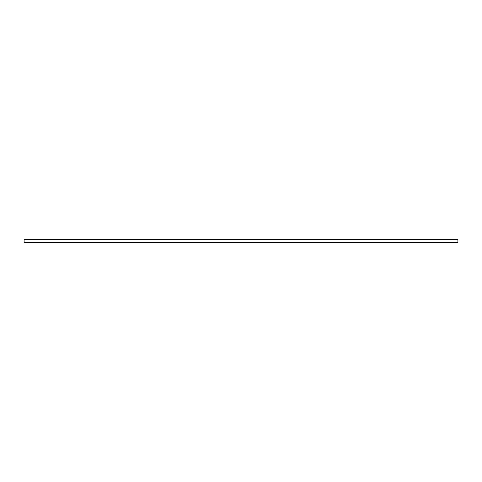 <?xml version="1.0" encoding="UTF-8"?>
<svg xmlns="http://www.w3.org/2000/svg" width="482" height="482" viewBox="0 0 482 482"><rect width="100%" height="100%" fill="white"/><g stroke="black" fill="none" stroke-linecap="round" stroke-linejoin="round"><path stroke-width="0.72" d="M457.9 239.572L24.1 239.572L24.1 242.428L457.9 242.428L457.9 239.572"/></g></svg>
